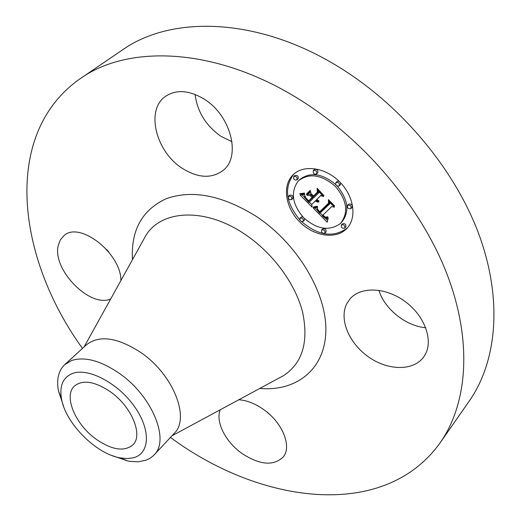 <?xml version="1.0" encoding="UTF-8"?>
<svg xmlns="http://www.w3.org/2000/svg" width="521" height="521" viewBox="0 0 521 521"><rect width="100%" height="100%" fill="white"/><g stroke="black" fill="none" stroke-linecap="round" stroke-linejoin="round"><path stroke-width="0.78" d="M346.81 303.632L350.138 298.754C360.949 286.172 386.354 287.208 405.768 302.004C425.299 316.644 433.693 341.398 424.608 355.589L423.267 357.53C412.671 371.382 387.344 370.496 368.152 356.67C348.836 343.013 338.884 319.002 346.81 303.632M425.742 327.755C405.696 326.003 384.583 309.031 378.878 290.288M82.474 348.412C16.802 257.771 1.231 133.663 80.332 78.593L122.279 50.049C171.383 15.057 258.501 16.959 339.516 67.45C402.726 106.408 456.168 171.376 479.633 236.332C502.941 301.431 496.493 362.082 469.271 401.046L440.245 442.661C384.277 521.124 260.35 504.133 170.471 437.425M269.878 414.625L266.889 412.026M108.974 252.294L106.414 249.272M231.995 141.705L221.099 136.404C206.042 125.874 197.368 111.878 195.062 94.412M80.332 78.593C128.895 43.875 217.374 47.294 301.145 100.533C366.471 141.621 422.479 209.214 447.682 275.909C472.749 342.746 467.22 404.068 440.245 442.661M238.787 399.77C246.7 400.304 254.828 403.449 263.177 409.206C282.571 422.388 292.372 446.985 282.936 457.295C273.193 466.204 259.523 464.921 241.939 453.433C225.495 441.912 215.258 421.678 220.253 409.773M110.693 298.956C89.925 308.36 51.748 269.214 58.319 245.222L60.377 239.829L63.901 235.726C79.368 220.676 121.165 253.226 120.905 280.532M204.069 99.055C230.959 115.317 241.269 156.665 223.196 170.347C211.826 178.827 198.26 178.195 182.493 168.452C156.163 152.158 145.281 110.413 165.261 96.554C176.033 89.247 188.967 90.081 204.069 99.055M292.509 175.388L293.44 174.463C304.03 164.304 325.651 167.528 339.822 181.998C354.137 196.339 357.113 217.993 346.823 228.465L345.892 229.383C334.821 239.712 313.368 235.902 299.575 221.79C285.625 207.833 282.063 186.342 292.509 175.388M301.692 221.679C318.311 235.713 333.407 237.902 346.979 228.25L347.357 227.885M294.026 173.942L293.662 174.32C283.854 187.775 285.866 202.897 299.712 219.673M63.679 406.66L58.398 390.724C56.405 379.34 58.508 370.646 64.708 364.641L86.486 344.752C99.433 334.736 117.655 337.393 141.152 352.73C173.46 374.814 190.393 418.422 174.177 433.452L153.428 455.634L149.976 458.324L145.913 460.264L138.117 461.788L130.257 461.411L127.886 461.013L112.008 455.549M340.806 223.086C348.738 212.386 346.921 200.162 335.361 186.414C321.75 174.698 309.546 172.744 298.748 180.546L298.175 181.119C290.321 192.08 292.151 204.291 303.658 217.752C316.989 229.416 329.181 231.383 340.226 223.659L341.9 221.959C349.786 211.656 348.243 199.706 337.269 186.121M335.674 184.512C322.212 173.382 310.288 171.696 299.894 179.465L298.748 180.546M303.196 221.379C303.639 218.827 302.584 217.765 300.031 218.175C299.588 220.722 300.643 221.79 303.189 221.379L304.31 220.272L304.596 218.677M302.747 216.801L301.145 217.075L300.024 218.175M298.005 178.905L298.103 178.814C298.579 176.189 297.524 175.082 294.925 175.492L294.873 175.544M292.737 198.547L292.795 198.488C293.245 195.922 292.196 194.834 289.656 195.232L289.617 195.271M340.356 184.773L340.636 182.845M338.989 181.178L337.054 181.432L335.934 182.539C335.4 185.268 336.501 186.388 339.243 185.886L339.243 185.88C339.777 183.151 338.676 182.037 335.934 182.532M317.693 172.926L317.758 172.861C318.272 170.165 317.191 169.045 314.521 169.494L314.476 169.54M345.762 227.019L345.82 226.967C346.257 224.382 345.163 223.307 342.531 223.756L342.44 223.848M325.983 232.053L326.016 232.014C326.439 229.474 325.371 228.413 322.799 228.836L322.74 228.895M351.994 207.488L352.033 207.449C352.522 204.779 351.415 203.685 348.712 204.167L348.647 204.239M110.517 391.851C131.761 406.686 143.418 435.322 132.855 444.901C124.128 451.961 111.826 450.02 95.962 439.079C75.161 424.289 63.217 395.7 74.568 385.937C82.93 379.431 94.913 381.405 110.517 391.851M64.708 364.641L71.553 360.532C84.728 356.299 100.742 360.636 119.596 373.544C152.36 396.234 170.054 440.252 154.04 455.002M296.957 179.888C297.432 177.264 296.371 176.157 293.779 176.567L293.727 176.619C293.258 179.25 294.319 180.351 296.911 179.934L296.957 179.888M291.662 199.569C292.112 197.003 291.063 195.922 288.517 196.313L288.478 196.352C288.041 198.918 289.09 200.005 291.636 199.602L291.662 199.569M316.618 173.949C317.133 171.253 316.052 170.133 313.375 170.582L313.336 170.621C312.828 173.324 313.916 174.437 316.586 173.981L316.618 173.949M341.444 224.883L341.398 224.929C340.949 227.521 342.043 228.595 344.674 228.159L344.733 228.107C345.169 225.515 344.075 224.44 341.444 224.883M321.704 229.956L321.672 229.982C321.242 232.522 322.31 233.59 324.889 233.18L324.922 233.141C325.345 230.601 324.27 229.54 321.704 229.956M347.611 205.294L347.579 205.326C347.084 207.996 348.191 209.09 350.9 208.615L350.939 208.576C351.421 205.906 350.314 204.812 347.611 205.294M72.582 373.44C88.303 367.468 118.13 383.124 134.607 406.745C151.331 430.287 149.794 454.162 132.927 457.887L126.864 458.565L120.104 457.881C95.682 453.726 65.314 423.006 61.445 398.539C59.361 385.722 63.074 377.354 72.582 373.44M313.434 208.25L317.536 207.384L317.217 210.217L319.751 213.33L329.474 204.128L329.064 201.777L334.43 207.202L331.734 206.557L322.903 215.114L325.599 217.283L327.631 216.723L327.937 217.029L325.592 217.654L322.805 215.466L322.245 215.753L325.469 218.533L326.843 218.657L328.237 217.908L327.181 222.233L313.434 208.25M313.362 207.006L317.256 206.199L317.484 206.583L314.209 207.397L313.206 207.417L313.362 207.006M317.589 209.064L319.66 211.826L328.562 203.157L328.38 199.621L334.384 205.691L334.41 206.205L328.784 200.513L328.985 203.437L319.77 212.431L317.947 210.471L317.445 209.188M300.135 195.049L304.609 194.359L304.824 197.895L308.992 202.565L313.049 198.508L312.339 197.791L308.758 201.38L305.677 198.169L304.811 195.609L305.749 197.765L308.699 200.852L312.046 197.498L310.288 195.714L306.96 195.31L310.594 191.63L311.109 195.075L313.779 197.778L318.201 193.35L317.849 190.679L323.613 196.508L320.545 195.72L316.761 199.491L318.885 200.982L316.521 199.725L316.11 200.136L318.93 201.966L317.211 201.985L315.374 200.865L311.708 204.519L312.157 207.208L300.135 195.049M300.376 193.662L304.485 193.063L304.609 193.434L302.03 194.079L299.842 193.988L299.777 193.63L300.376 193.662M310.158 190.347L310.334 190.784L306.589 194.58L306.413 194.144L310.158 190.347M313.512 196.026L317.263 192.256L317.12 188.237L323.977 195.649L317.543 189.143L317.66 192.451L313.564 196.56L311.115 193.604L313.512 196.026L317.641 191.91M329.474 204.128L330.438 203.164M331.734 206.557L322.903 215.114M327.475 217.335L327.852 216.951M327.253 217.452L327.8 216.899M327.032 217.55L327.742 216.834M326.817 217.628L327.67 216.762M326.602 217.687L327.37 216.912M326.393 217.726L326.973 217.14M326.192 217.739L326.66 217.264M325.99 217.732L326.387 217.329M323.404 214.613L322.245 215.753M327.579 220.409L325.807 218.644M322.577 215.414L320.128 212.965M317.159 209.996L315.179 208.022M316.846 206.798L317.328 206.316M316.351 206.948L317.035 206.27M315.876 207.078L316.54 206.42M315.426 207.189L316.065 206.55M314.997 207.28L315.609 206.668M314.593 207.345L315.179 206.765M314.209 207.397L314.762 206.85M313.85 207.423L314.365 206.915M313.518 207.43L313.987 206.961M313.206 207.417L313.635 206.993M328.562 203.157L328.94 202.78M328.985 203.418L320.884 211.318L320.532 210.972M319.77 212.431L320.884 211.318M308.992 202.565L313.049 198.508M312.339 197.791L313.075 197.068M308.699 200.852L312.046 197.498M310.288 195.714L311.089 194.939M311.037 194.574L308.093 194.216L310.601 191.676M306.96 195.31L308.093 194.216M313.779 197.778L319.314 192.164M318.201 193.35L319.327 192.249M321.763 194.646L320.545 195.72M318.39 200.891L318.735 200.559M318.149 200.819L318.474 200.5M318.591 202.063L318.924 201.731M318.253 202.109L318.67 201.699M317.908 202.115L318.39 201.64M317.563 202.076L318.09 201.555M317.211 201.985L317.771 201.432M316.853 201.855L317.445 201.269M316.488 201.679L317.113 201.067M316.123 201.451L316.775 200.806M315.752 201.184L316.442 200.5M315.374 200.865L316.117 200.136M311.708 204.519L309.389 202.174M304.57 197.303L302.258 194.965M304.238 193.61L304.564 193.298M303.847 193.753L304.505 193.122M303.43 193.877L304.095 193.232M302.988 193.968L303.587 193.389M302.519 194.04L303.072 193.506M302.03 194.079L302.538 193.591M301.522 194.092L301.985 193.643M300.982 194.086L301.412 193.669M300.422 194.046L300.819 193.675M299.842 193.988L300.194 193.649M307.703 193.454L307.546 193.057L310.177 190.386M306.413 194.144L307.546 193.057M317.263 192.256L317.641 191.891M132.477 259.66C130.843 230.347 142.025 210.054 166.017 198.781C192.041 189.436 222.031 195.245 255.993 216.202C297.563 243.522 327.09 293.473 325.84 331.584C324.765 369.858 295.928 391.675 259.79 388.445M143.093 240.494L145.633 235.915C160.95 209.761 204.916 207.058 244.74 234.183C272.626 252.802 295.199 283.346 302.493 311.76C308.888 341.678 302.616 362.948 283.685 375.556L279.074 378.044M84.109 346.921L142.962 240.735M278.833 378.174L171.982 435.81M294.925 175.492L293.779 176.567M298.058 178.859L296.911 179.934M289.656 195.232L288.517 196.313M292.769 198.514L291.636 199.602M340.363 184.773L339.243 185.88M314.521 169.494L313.375 170.582M317.725 172.894L316.586 173.981M342.486 223.802L341.398 224.929M345.82 226.967L344.733 228.107M322.766 228.862L321.672 229.982M326.016 232.014L324.922 233.141M348.679 204.199L347.579 205.326M352.033 207.449L350.939 208.576M120.104 457.881L127.886 461.013M61.445 398.539L58.398 390.724"/></g></svg>
